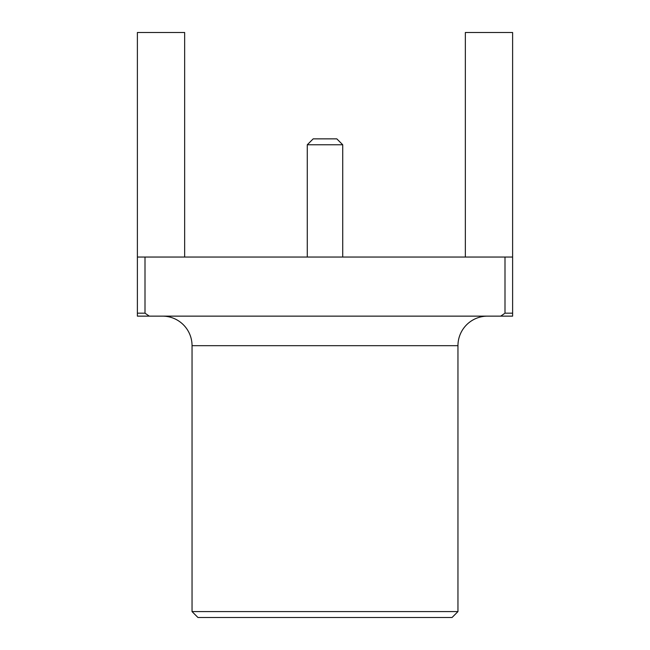 <?xml version="1.0" encoding="UTF-8"?>
<svg xmlns="http://www.w3.org/2000/svg" width="650" height="650" viewBox="0 0 650 650"><rect width="100%" height="100%" fill="white"/><g stroke="black" fill="none" stroke-linecap="round" stroke-linejoin="round"><path stroke-width="0.97" d="M162.5 316.136A29.543 29.543 0 0 1 192.043 345.678L192.043 611.593L457.957 611.593L457.957 345.678L192.043 345.678M487.5 316.136A29.543 29.543 0 0 0 457.957 345.678M457.957 611.593L452.043 617.5L197.957 617.5L192.043 611.593M501.321 315.713L500.711 316.136L137.386 316.136L137.386 32.5L184.657 32.5L184.657 257.043M137.386 257.043L137.386 313.178L144.999 313.178L144.999 257.043L137.386 257.043M512.614 313.178L512.614 257.043L505.001 257.043L505.001 313.178L512.614 313.178L512.614 316.136L500.711 316.136L504.392 313.609M512.614 257.043L512.614 32.5L465.343 32.5L465.343 257.043M144.999 257.043L505.001 257.043M144.999 313.178L149.289 316.136M313.178 138.864L336.822 138.864L342.729 144.771L307.271 144.771L313.178 138.864M342.729 257.043L342.729 144.771M307.271 257.043L307.271 144.771"/></g></svg>
